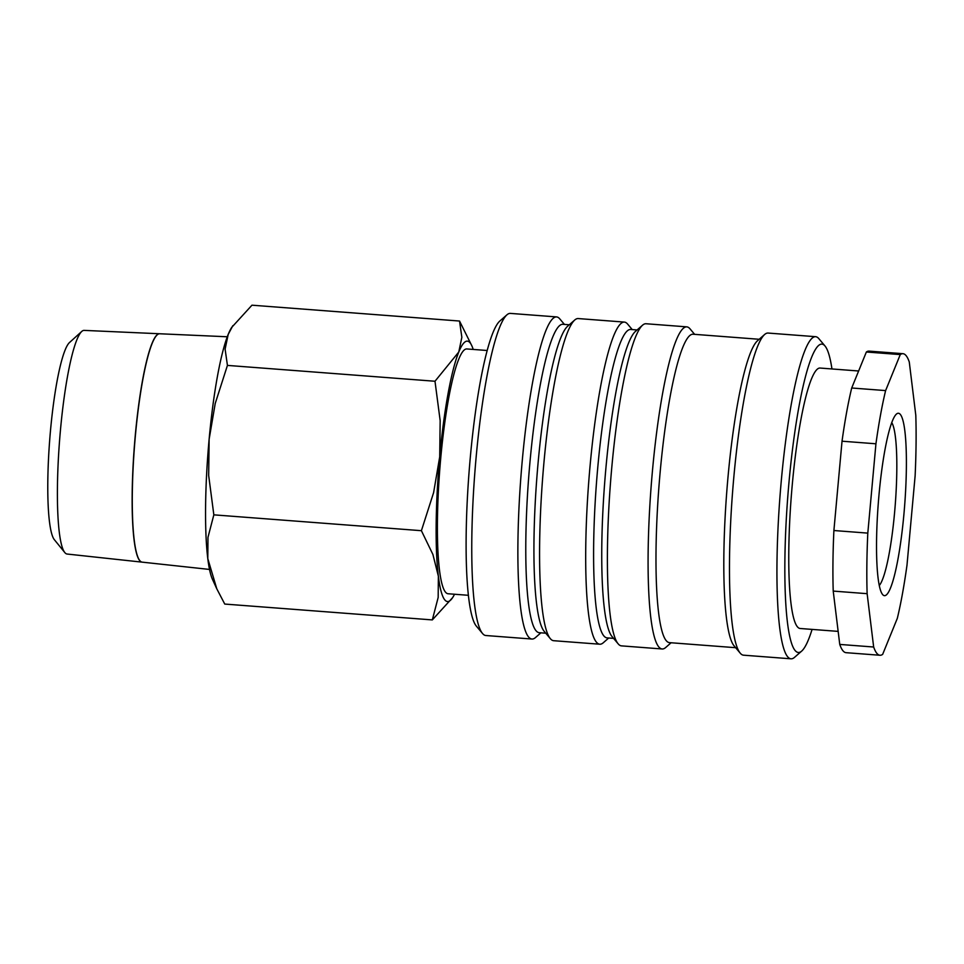 <?xml version="1.0" encoding="UTF-8"?>
<svg xmlns="http://www.w3.org/2000/svg" width="964" height="964" viewBox="0 0 964 964"><rect width="100%" height="100%" fill="white"/><g stroke="black" fill="none" stroke-linecap="round" stroke-linejoin="round"><path stroke-width="1.45" d="M540.888 632.83L535.478 637.566A161.53 23.341 -85.6 0 1 531.947 639.036L485.832 635.517A161.53 23.341 -85.6 0 1 483.554 634.529A161.53 23.341 -85.6 0 1 482.566 633.529A161.53 23.341 -85.6 0 1 474.842 472.673A161.53 23.341 -85.6 0 1 506.883 314.867A161.53 23.341 -85.6 0 1 510.414 313.396L556.529 316.915A161.53 23.341 -85.6 0 1 558.807 317.903A161.53 23.341 -85.6 0 1 559.795 318.903L564.422 324.41M482.566 633.529L476.445 626.239A154.662 22.353 -85.6 0 1 469.058 472.24A154.662 22.353 -85.6 0 1 499.726 321.132L506.883 314.867M531.947 639.036A161.53 23.341 -85.6 0 1 529.67 638.048A161.53 23.341 -85.6 0 1 521.608 468.106A161.53 23.341 -85.6 0 1 556.529 316.915M545.757 633.191L539.25 632.697A154.662 22.353 -85.6 0 1 537.068 631.745A154.662 22.353 -85.6 0 1 529.357 469.046A154.662 22.353 -85.6 0 1 562.795 324.29L569.29 324.784M608.706 637.999L603.295 642.747A161.53 23.341 -85.6 0 1 599.765 644.217L553.649 640.699A161.53 23.341 -85.6 0 1 551.372 639.698A161.53 23.341 -85.6 0 1 550.384 638.71L544.262 631.42A154.662 22.353 -85.6 0 1 536.876 477.409A154.662 22.353 -85.6 0 1 567.543 326.314L574.701 320.036A161.53 23.341 -85.6 0 1 578.231 318.566L624.347 322.084A161.53 23.341 -85.6 0 1 626.624 323.085A161.53 23.341 -85.6 0 1 627.612 324.073L632.239 329.592M550.384 638.71A161.53 23.341 -85.6 0 1 542.66 477.855A161.53 23.341 -85.6 0 1 574.701 320.036M599.765 644.217A161.53 23.341 -85.6 0 1 597.487 643.217A161.53 23.341 -85.6 0 1 589.426 473.288A161.53 23.341 -85.6 0 1 624.347 322.084M613.574 638.373L607.067 637.879A154.662 22.353 -85.6 0 1 604.886 636.927A154.662 22.353 -85.6 0 1 597.174 474.216A154.662 22.353 -85.6 0 1 630.613 329.459L637.108 329.953M671.101 642.759L665.69 647.507A161.53 23.341 -85.6 0 1 662.16 648.977L621.467 645.868A161.53 23.341 -85.6 0 1 619.189 644.88A161.53 23.341 -85.6 0 1 618.201 643.88L612.08 636.601A154.662 22.353 -85.6 0 1 604.693 482.59A154.662 22.353 -85.6 0 1 635.36 331.483L642.518 325.217A161.53 23.341 -85.6 0 1 646.049 323.747L686.742 326.856A161.53 23.341 -85.6 0 1 689.019 327.844A161.53 23.341 -85.6 0 1 690.007 328.832L694.634 334.351M618.201 643.88A161.53 23.341 -85.6 0 1 610.477 483.036A161.53 23.341 -85.6 0 1 642.518 325.217M662.16 648.977A161.53 23.341 -85.6 0 1 659.882 647.989A161.53 23.341 -85.6 0 1 651.821 478.048A161.53 23.341 -85.6 0 1 686.742 326.856M735.64 647.688L669.462 642.639A154.662 22.353 -85.6 0 1 667.281 641.687A154.662 22.353 -85.6 0 1 659.557 478.988A154.662 22.353 -85.6 0 1 692.996 334.219L759.186 339.28M812.086 629.396A154.662 22.353 -85.6 0 1 801.699 651.074L794.541 657.34A161.53 23.341 -85.6 0 1 791.01 658.81L743.533 655.183A161.53 23.341 -85.6 0 1 741.256 654.195A161.53 23.341 -85.6 0 1 740.268 653.194L734.146 645.916A154.662 22.353 -85.6 0 1 726.76 491.905A154.662 22.353 -85.6 0 1 757.439 340.81L764.585 334.532A161.53 23.341 -85.6 0 1 768.127 333.062L815.592 336.689A161.53 23.341 -85.6 0 1 817.87 337.677A161.53 23.341 -85.6 0 1 818.858 338.677L824.979 345.956A154.662 22.353 -85.6 0 1 831.956 368.959M740.268 653.194A161.53 23.341 -85.6 0 1 732.556 492.351A161.53 23.341 -85.6 0 1 764.585 334.532M791.01 658.81A161.53 23.341 -85.6 0 1 788.733 657.822A161.53 23.341 -85.6 0 1 780.671 487.88A161.53 23.341 -85.6 0 1 815.592 336.689M801.699 651.074A154.662 22.353 -85.6 0 1 796.131 651.519A154.662 22.353 -85.6 0 1 789.094 481.096A154.662 22.353 -85.6 0 1 824.027 345.004A154.662 22.353 -85.6 0 1 824.979 345.956M838.15 631.384L800.144 628.492A130.598 18.87 -85.6 0 1 798.3 627.684A130.598 18.87 -85.6 0 1 791.781 490.29A130.598 18.87 -85.6 0 1 820.027 368.043L858.623 370.995M866.359 352.005L900.268 354.583L885.615 390.589L851.706 387.998L866.359 352.005A151.215 21.859 -85.6 0 1 869.058 351.113L902.967 353.692A151.215 21.859 -85.6 0 1 905.1 354.619A151.215 21.859 -85.6 0 1 909.269 361.946L915.8 415.279A151.215 21.859 -85.6 0 1 915.125 475.842L906.991 565.169A151.215 21.859 -85.6 0 1 897.315 618.37L882.65 654.363A151.215 21.859 -85.6 0 1 879.951 655.255A151.215 21.859 -85.6 0 1 877.83 654.327A151.215 21.859 -85.6 0 1 873.661 647.013L839.752 644.422L833.221 591.089L867.13 593.679L873.661 647.013M900.268 354.583A151.215 21.859 -85.6 0 1 902.967 353.692M879.951 655.255L846.043 652.676A151.215 21.859 -85.6 0 1 843.922 651.736A151.215 21.859 -85.6 0 1 839.752 644.422M454.514 594.246A130.598 18.87 -85.6 0 1 452.574 597.692A130.598 18.87 -85.6 0 1 445.657 600.765A130.598 18.87 -85.6 0 1 438.367 576.183L438.174 597.451L432.318 619.912L224.757 604.067L216.792 588.811L207.79 558.578L207.983 537.309L213.839 514.848L208.67 475.457L209.128 439.247A130.598 18.87 -85.6 0 1 228.191 334.424A130.598 18.87 -85.6 0 1 231.709 327.399L251.966 305.19L459.527 321.036L461.852 337.304L458.768 352.017A130.598 18.87 -85.6 0 1 469.215 341.931A130.598 18.87 -85.6 0 1 471.806 345.727A130.598 18.87 -85.6 0 1 473.191 349.438M216.792 588.811L212.478 579.376A130.598 18.87 -85.6 0 1 207.79 558.578A130.598 18.87 -85.6 0 1 209.128 439.247L215.225 403.47L227.432 365.404L225.106 349.137L228.191 334.424L232.83 325.699M468.444 595.306L448.091 593.752A122.765 17.738 -85.6 0 1 446.356 593.005A122.765 17.738 -85.6 0 1 440.235 463.853A122.765 17.738 -85.6 0 1 466.781 348.944L487.133 350.498M142.106 562.145A114.523 16.557 -85.6 0 1 142.033 562.133L67.094 554.035A112.149 16.207 -85.6 0 1 65.588 553.348A112.149 16.207 -85.6 0 1 64.829 552.577A112.149 16.207 -85.6 0 1 59.539 440.982A112.149 16.207 -85.6 0 1 81.711 331.483A112.149 16.207 -85.6 0 1 84.157 330.387L159.47 333.749A114.523 16.557 -85.6 0 1 159.542 333.749M227.275 336.773L159.602 333.761A114.535 16.557 94.4 0 0 134.9 441.223A114.535 16.557 94.4 0 0 140.636 561.458A114.535 16.557 94.4 0 0 142.178 562.145L209.513 569.435M142.033 562.133A114.523 16.557 -85.6 0 1 140.503 561.434A114.523 16.557 -85.6 0 1 134.767 441.211A114.523 16.557 -85.6 0 1 159.47 333.749M883.217 595.137A91.484 13.219 -85.6 0 1 882.65 594.571A91.484 13.219 -85.6 0 1 878.276 503.473A91.484 13.219 -85.6 0 1 896.424 414.086A91.484 13.219 -85.6 0 1 899.713 413.821A91.484 13.219 -85.6 0 1 903.883 514.631A91.484 13.219 -85.6 0 1 883.217 595.137M891.736 422.594A83.169 12.026 -85.6 0 1 895.243 504.762A83.169 12.026 -85.6 0 1 879.313 585.461M64.829 552.577L54.394 539.744A100.015 14.46 -85.6 0 1 49.682 440.223A100.015 14.46 -85.6 0 1 69.444 342.582L81.711 331.483M471.806 345.727L459.527 321.036M458.768 352.017L434.993 381.25L440.162 420.641L439.704 456.852A130.598 18.87 -85.6 0 1 458.768 352.017M439.704 456.852L433.607 492.628L421.401 530.694L432.908 554.469L438.367 576.183A130.598 18.87 -85.6 0 1 439.704 456.852M432.318 619.912L452.574 597.692M434.993 381.25L227.432 365.404M421.401 530.694L213.839 514.848M867.805 533.116L833.896 530.525L842.03 441.199L875.939 443.789L867.805 533.116A151.215 21.859 -85.6 0 0 867.13 593.679M875.939 443.789A151.215 21.859 -85.6 0 1 885.615 390.589M833.221 591.089A151.215 21.859 -85.6 0 1 833.896 530.525M842.03 441.199A151.215 21.859 -85.6 0 1 851.706 387.998"/></g></svg>
